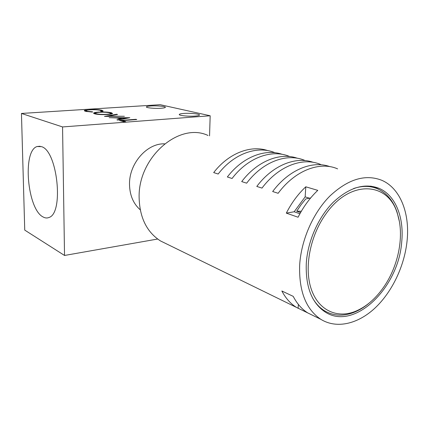 <?xml version="1.0" encoding="UTF-8"?>
<svg xmlns="http://www.w3.org/2000/svg" width="429" height="429" viewBox="0 0 429 429"><rect width="100%" height="100%" fill="white"/><g stroke="black" fill="none" stroke-linecap="round" stroke-linejoin="round"><path stroke-width="0.64" d="M164.564 143.844C146.911 143.12 128.904 163.68 129.515 184.631C129.794 195.367 133.371 203.764 140.245 209.819M43.072 216.951C45.12 218.12 47.093 218.297 48.992 217.471C64.007 213.363 57.529 150.799 41.516 146.648L37.098 146.525C22.158 150.777 27.327 209.352 43.072 216.951M160.982 108.258C154.81 108.714 145.549 107.808 146.423 106.853C146.745 106.435 148.241 106.14 150.906 105.958C157.035 105.518 166.179 106.403 165.353 107.368C165.052 107.776 163.599 108.07 160.982 108.258M195.184 116.066C188.626 116.618 178.276 115.524 179.317 114.414C179.649 113.969 181.118 113.647 183.725 113.449C190.235 112.924 200.45 113.985 199.474 115.111C199.158 115.546 197.731 115.862 195.184 116.066M109.132 117.68L129.826 117.712L117.809 120.061L116.903 119.809L120.812 119.053L116.64 117.921L109.132 117.68M94.686 113.851L93.56 113.133C93.903 112.65 95.57 112.307 98.563 112.098C103.818 111.824 108.065 112.028 111.304 112.714L112.554 113.471C112.226 113.942 110.575 114.286 107.604 114.5C102.199 114.779 97.892 114.564 94.686 113.851M210.178 115.771L62.559 126.941L21.45 113.449L160.205 104.697L210.178 115.771L209.545 135.859M89.484 109.604C94.75 109.352 98.901 109.567 101.93 110.253L103.153 110.993L102.311 111.422L100.718 111.309L101.33 110.966L100.295 110.339C97.807 109.781 94.407 109.599 90.101 109.803C87.704 109.963 86.374 110.232 86.111 110.602L87.092 111.213L92.653 111.835L92.353 112.071L85.473 111.32L84.282 110.602L84.921 110.232L89.484 109.845M104.467 116.398L116.667 114.253L117.514 114.479L107.851 116.141L124.383 116.28L104.467 116.398M123.981 121.756L119.487 120.522L135.891 119.31L136.754 119.535L122.034 120.629L125.692 121.627L123.981 121.756M157.647 239.033L64.527 255.459L62.559 126.941M21.45 113.449L24.743 230.11L64.527 255.459M101.137 110.65L101.93 110.832L101.93 110.253M101.93 110.832L102.928 111.191M86.111 110.746L86.336 111.519M87.098 111.653L87.092 111.213M84.534 110.972L84.926 110.816L84.921 110.232M84.926 110.816L86.17 110.526M110.532 113.127L111.304 113.304L111.304 112.714M111.304 113.304L112.323 113.674M93.795 113.519L95.453 113.025M95.367 113.283L95.565 114.055M110.634 114.168L110.709 113.9M106.826 114.291C109.17 114.119 110.462 113.851 110.709 113.481L109.733 112.832C107.111 112.259 103.641 112.082 99.319 112.296C96.927 112.468 95.608 112.741 95.367 113.127L96.3 113.733C98.879 114.328 102.386 114.511 106.826 114.291L106.832 114.548M96.305 114.184L96.3 113.733M116.667 114.623L116.667 114.253M120.812 119.477L120.812 119.053M118.023 118.297L118.753 118.297M120.812 119.096L121.622 119.316M122.05 118.812L126.619 117.921L118.753 117.921L122.05 118.812L122.05 119.235M126.619 118.34L126.619 117.921M118.753 118.495L118.753 117.921M121.289 121.016L122.034 120.962M135.891 119.6L135.891 119.31M122.034 121.219L122.034 120.629M401.721 241.843C398.659 287.757 354.263 331.231 325.203 312.022C311.77 303.03 305.464 286.797 306.29 263.326C307.727 241.162 318.291 217.251 333.145 202.354C349.281 187.328 364.677 182.69 379.327 188.449C395.581 195.463 404.204 217.546 401.721 241.843M267.884 150.638C250.836 144.729 228.609 153.148 213.69 172.587L218.173 174.024C233.891 153.459 257.582 145.249 274.951 152.724M297.42 158.258C280.116 152.086 257.228 161.031 241.709 181.585L246.654 183.172C262.945 161.497 287.21 152.74 304.783 160.414M329.922 166.645C312.403 160.183 288.83 169.712 272.662 191.527L278.142 193.286C295.039 170.377 319.878 160.998 337.612 168.881M305.791 186.803C298.123 193.972 291.634 202.745 286.315 213.127L298.069 217.224C303.464 206.644 310.038 197.694 317.782 190.369L305.791 186.803L305.153 196.852L294.16 211.77L299.914 213.739M313.272 162.35C295.854 156.038 272.624 165.262 256.794 186.427L261.99 188.1C278.582 165.819 303.137 156.767 320.795 164.543M282.309 154.36C265.127 148.321 242.573 156.993 227.359 176.973L232.062 178.485C248.064 157.379 272.045 148.906 289.521 156.478M166.591 243.919L160.478 240.932C146.697 232.014 139.581 217.455 139.114 197.26C138.24 156.944 179.349 121.857 208.011 135.462M299.678 264.811C301.238 239.891 313.095 212.934 329.778 196.133C347.903 179.199 365.186 173.901 381.638 180.234C400.209 188.068 409.963 213.17 407.105 240.631C404.595 265.69 392.326 291.677 375.166 307.899C358.006 324.002 336.615 329.177 320.731 319.262C305.839 309.153 298.82 291.001 299.678 264.811M307.749 312.918C301.818 309.164 296.975 303.646 293.227 296.369L281.858 290.985C285.617 298.166 290.454 303.625 296.375 307.357L320.731 319.262M305.153 196.852L309.448 198.198M298.37 304.424L298.117 308.381M294.16 211.77L286.315 213.127M300.579 212.543L296.702 211.224L300.997 204.799L305.732 198.959L310.66 197.946M326.029 213.771C310.269 235.392 304.064 267.042 311.02 288.411C317.932 309.861 336.298 318.667 354.638 311.647C365.723 307.25 375.461 298.997 383.853 286.894C398.745 265.454 404.574 234.91 397.377 213.653C388.379 181.896 350.3 179.166 326.029 213.771M368.902 303.303C363.915 307.454 358.746 310.553 353.378 312.602C342.851 316.516 333.204 315.889 324.437 310.725C319.83 307.866 315.959 303.77 312.816 298.439M353.528 188.556C362.36 185.585 370.452 185.703 377.799 188.916C386.872 193.163 393.313 200.96 397.125 212.301L399.324 221.305M296.702 211.224L301.346 211.218M40.144 146.251L37.098 146.525M101.33 110.966L101.33 111.352M110.709 113.481L110.709 114.076M160.478 240.932L296.375 307.357M370.699 186.116L379.327 188.449M354.638 311.647L353.378 312.602M321.525 309.347L324.437 310.725M397.377 213.653L397.125 212.301"/></g></svg>
